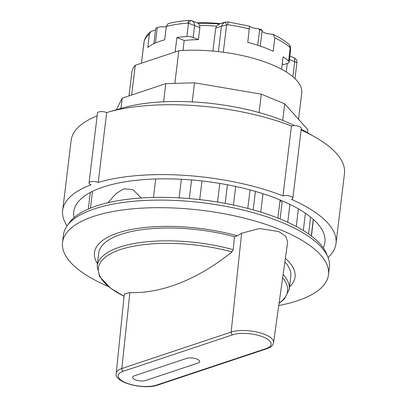 <?xml version="1.0" encoding="UTF-8"?>
<svg xmlns="http://www.w3.org/2000/svg" width="407" height="407" viewBox="0 0 407 407"><rect width="100%" height="100%" fill="white"/><g stroke="black" fill="none" stroke-linecap="round" stroke-linejoin="round"><path stroke-width="0.61" d="M97.451 263.66A101.028 36.701 6.9 0 1 130.815 229.604A101.028 36.701 6.9 0 1 237.362 235.806L241.621 233.236L259.442 228.546L278.673 231.527L285.724 236.202L287.673 241.895L273.56 342.638A24.161 8.776 -173.1 0 0 258.328 332.371A24.161 8.776 -173.1 0 0 231.14 332.087A2.233 1.653 71.5 0 0 232.601 334.819A21.927 7.967 6.9 0 1 263.288 337.011A21.927 7.967 6.9 0 1 266.071 348.596L156.659 385.063A2.233 1.648 71.6 0 0 157.616 385.114L267.028 348.646M108.364 286.457A133.949 48.657 6.9 0 1 62.53 242.491A133.949 48.657 6.9 0 1 141.936 208.145A133.949 48.657 6.9 0 1 281.1 230.057A133.949 48.657 6.9 0 1 328.49 274.674A133.949 48.657 6.9 0 1 278.759 305.52M285.363 258.369A101.028 36.701 6.9 0 1 289.53 286.904M129.879 292.608L121.83 368.523A24.161 8.776 -173.1 0 0 116.224 373.285L124.318 293.991L129.879 292.608A277.411 159.076 -68.6 0 0 232.021 251.923L233.196 249.649L234.305 238.823A96.739 35.139 -173.1 0 0 234.223 238.802L234.473 236.737A96.739 35.139 -173.1 0 0 98.723 253.154L97.166 265.995L99.578 276.582L110.719 288.283L124.084 296.25M116.758 109.641L116.875 108.694L122.186 98.179L165.797 83.644L194.515 82.814L261.299 94.154L284.707 103.836L307.88 129.711L307.519 132.728M131.68 95.014L135.282 65.257L178.805 50.753L174.857 83.384M197.08 22.843A66.372 24.11 6.9 0 1 220.523 23.652M219.256 24.074A66.372 24.11 -173.1 0 0 198.295 23.341L199.633 25.539L199.868 27.6L198.413 39.647L193.167 37.475L194.627 25.432C194.373 23.036 193.529 21.485 192.084 20.777L192.033 20.757A4.467 2.381 111.6 0 0 192.002 20.747A4.467 2.381 111.6 0 0 188.507 23.219L199.868 27.6M189.535 20.35A4.467 1.933 86.1 0 0 189.438 20.35C181.497 20.894 174.369 21.998 168.055 23.667L166.305 26.435L164.677 39.855A77.208 28.047 -173.1 0 0 147.807 47.431L149.43 34.01L150.824 31.512L155.006 30.194A5.952 2.162 -173.1 0 0 155.499 30.118M158.109 27.152L155.703 28.465A76.277 27.707 6.9 0 1 157.255 27.712L158.109 27.152L161.136 26.781A8.186 2.971 -173.1 0 0 166.285 26.592M262.027 31.227A8.186 2.971 -173.1 0 0 271.159 34.076L273.29 34.503L274.801 37.851L273.178 51.272A77.208 28.047 -173.1 0 0 247.782 42.404L249.481 26.338L250.493 26.781A5.952 2.162 -173.1 0 0 255.988 28.363L258.313 28.699L259.62 29.691A76.277 27.707 6.9 0 1 262.113 30.525L260.231 46.083M296.968 61.686C296.952 60.15 296.037 58.878 294.22 57.88L294.582 58.115L294.714 61.686L296.942 62.627M219.363 24.084L216.539 26.134L215.695 28.154L212.922 51.068M218.88 24.201L224.913 22.187L222.715 23.764L221.469 26.226L227.747 24.756L227.945 21.917L249.618 26.19M166.305 26.435A77.208 28.047 6.9 0 1 187.851 23.133A4.467 1.933 86.1 0 1 189.433 20.35L192.002 20.747L198.285 23.341M68.33 224.277A132.087 47.98 6.9 0 1 96.317 205.983A132.087 47.98 6.9 0 1 234.468 205.255A132.087 47.98 6.9 0 1 327.203 255.606M122.186 98.179L120.95 108.43M165.797 83.644L163.599 101.786M194.515 82.814L192.211 101.887M261.299 94.154L259.076 112.541M284.707 103.836L282.702 120.396M67.074 225.905A137.668 50.01 6.9 0 1 62.668 210.383A137.668 50.01 6.9 0 1 91.092 184.803A5.581 2.025 6.9 0 1 89.026 182.906L97.482 113.044A5.581 2.025 -173.1 0 1 100.844 111.61A5.581 2.025 -173.1 0 1 106.675 112.561A137.668 50.01 6.9 0 1 107.814 112.225L122.578 107.962A119.063 43.249 6.9 0 1 294.561 125.621M301.216 129.111A119.063 43.249 6.9 0 1 302.269 129.706L315.583 137.373A137.668 50.01 6.9 0 1 344.47 173.601L336.014 243.462A137.668 50.01 6.9 0 1 328.037 257.483M301.302 128.409A5.581 2.025 -173.1 0 0 297.721 126.038A5.581 2.025 -173.1 0 0 291.443 126.007L282.987 195.869A5.581 2.025 -173.1 0 1 289.265 195.899A5.581 2.025 -173.1 0 1 292.847 198.275L301.302 128.409M336.014 243.462A137.668 50.01 6.9 0 0 291.483 199.384A5.581 2.025 -173.1 0 0 292.847 198.275M89.026 182.906A5.581 2.025 6.9 0 1 92.389 181.471A5.581 2.025 6.9 0 1 98.219 182.428A137.668 50.01 6.9 0 1 282.987 195.869M106.675 112.561L98.219 182.428M107.814 112.225A137.668 50.01 6.9 0 1 291.443 126.007M62.668 210.383L71.123 140.522A137.668 50.01 6.9 0 1 97.141 115.868M74.064 217.628A126.506 45.955 6.9 0 1 73.753 211.721A126.506 45.955 6.9 0 1 103.063 187.093A126.506 45.955 6.9 0 1 244.938 188.609A126.506 45.955 6.9 0 1 324.934 242.119A126.506 45.955 6.9 0 1 323.219 247.777M301.104 130.042A137.668 50.01 6.9 0 1 315.583 137.373M128.994 95.91L131.832 72.441A85.577 31.085 6.9 0 1 135.282 65.257M178.805 50.753A85.577 31.085 6.9 0 1 301.75 93.005L298.565 119.312M234.29 238.823L234.508 236.752L237.362 235.806M282.641 277.788A95.269 34.605 6.9 0 1 279.105 303.037M124.089 296.225A95.269 34.605 6.9 0 1 115.919 251.241A95.269 34.605 6.9 0 1 232.021 251.923M107.886 202.742L116.076 193.559L123.662 188.879L132.84 189.555L141.254 198M155.728 178.978L153.495 197.451M90.466 208.135L92.496 191.356M227.432 184.793L225.183 203.398M235.699 186.467L233.45 205.042M247.797 208.415L250.035 189.916M280.53 200.127L280.423 201.022M277.895 218.091L280.092 199.944M191.58 179.95L189.326 198.575M201.969 180.962L199.71 199.598M296.276 226.475L298.407 208.842M313.304 219.348L311.294 235.933M305.408 213.217L303.317 230.494M308.547 233.928L310.592 217.048M179.121 197.873L181.374 179.268M289.916 204.35L287.744 222.273M263.003 193.722L260.78 212.103M217.552 202.06L219.805 183.44M296.952 62.536A4.467 4.411 175.3 0 0 296.973 61.686A4.467 4.411 175.3 0 0 296.968 61.666A4.467 4.411 175.3 0 0 294.582 58.115M290.191 46.057A4.467 2.763 154.6 0 1 290.222 46.113A4.467 2.763 154.6 0 1 290.222 47.777L290.684 49.364M273.29 34.503C279.645 37.48 284.839 40.746 288.873 44.297A4.467 3.683 131.6 0 1 288.884 44.307A4.467 3.683 131.6 0 1 289.926 47.365L290.222 47.777L288.614 61.065A5.952 2.162 6.9 0 1 289.148 62.123A5.952 2.162 6.9 0 1 287.769 63.283L283.369 64.749A68.091 24.735 -173.1 0 0 282.28 63.477M281.583 69.251L283.089 56.802A77.208 28.047 6.9 0 1 288.614 61.065M223.301 52.213L226.607 24.863A4.467 0.941 -110.9 0 0 224.695 22.268M187.851 23.133L188.507 23.219L186.899 36.508A5.952 2.162 6.9 0 1 193.167 37.475M143.966 42.287L144.119 41.417A4.467 4.156 -165.1 0 1 144.215 40.924A4.467 4.156 -165.1 0 1 144.22 40.893C145.263 37.256 147.461 34.127 150.824 31.512M175.137 51.974L176.892 37.49A77.208 28.047 6.9 0 1 186.899 36.508M144.215 40.924L141.433 63.207L143.992 42.069A4.467 2.783 -170.8 0 1 144.007 41.957A4.467 2.783 -170.8 0 1 144.037 41.799M176.892 37.49L184.183 40.507L182.977 50.473M184.183 40.507A68.091 24.735 6.9 0 1 198.413 39.647M262.113 30.525L261.513 30.189M259.62 29.691L257.738 45.258M157.255 27.712L155.403 43.005M155.703 28.465L153.856 43.717M287.276 63.446L286.248 71.953M279.065 303.327L284.468 298.855L289.245 289.24L290.802 276.399A96.739 35.139 -173.1 0 0 284.869 261.904M62.53 242.491L63.446 234.92A133.949 48.657 6.9 0 1 142.852 200.575A133.949 48.657 6.9 0 1 282.015 222.487A133.949 48.657 6.9 0 1 329.405 267.104L328.49 274.674M255.428 191.417L253.195 209.87M279.991 200.763A99.629 36.192 6.9 0 1 282.132 202.076L280.087 218.966M289.463 59.514L294.714 61.686L292.892 76.74M215.695 28.154L221.469 26.226L218.396 51.613M199.633 25.539A68.091 24.735 6.9 0 1 216.539 26.134M134.31 375.814L186.615 358.384A7.443 2.701 6.9 0 1 197.029 359.142A7.443 2.701 6.9 0 1 197.939 363.069L145.635 380.499A7.443 2.701 6.9 0 1 135.216 379.741A7.443 2.701 6.9 0 1 134.31 375.814M267.017 348.621L266.071 348.596M156.659 385.063A21.927 7.967 6.9 0 1 125.961 382.829A21.927 7.967 6.9 0 1 123.28 371.255A2.233 1.648 -108.4 0 1 121.83 368.523L231.14 332.087L241.621 233.236M123.28 371.255L232.601 334.819M233.196 249.649A96.739 35.139 -173.1 0 0 97.166 265.995M289.245 289.24A96.739 35.139 -173.1 0 0 283.104 274.511M274.801 37.851A77.208 28.047 6.9 0 1 289.926 47.365M227.747 24.756A77.208 28.047 6.9 0 1 249.405 28.978M144.119 41.417A77.208 28.047 6.9 0 1 149.43 34.01M289.881 56.085L294.23 57.886M267.033 348.646C270.92 347.344 273.092 345.339 273.56 342.638M116.224 373.285C113.929 382.784 143.885 390.008 157.616 385.114M311.426 236.035L313.431 219.465M88.319 209.035L90.323 192.465M295.009 78.643L296.968 61.666M290.664 49.359L290.222 46.113L288.884 44.307M289.148 62.123L290.705 49.242M224.918 22.187L227.945 21.922M261.691 29.828L258.313 28.699"/></g></svg>
